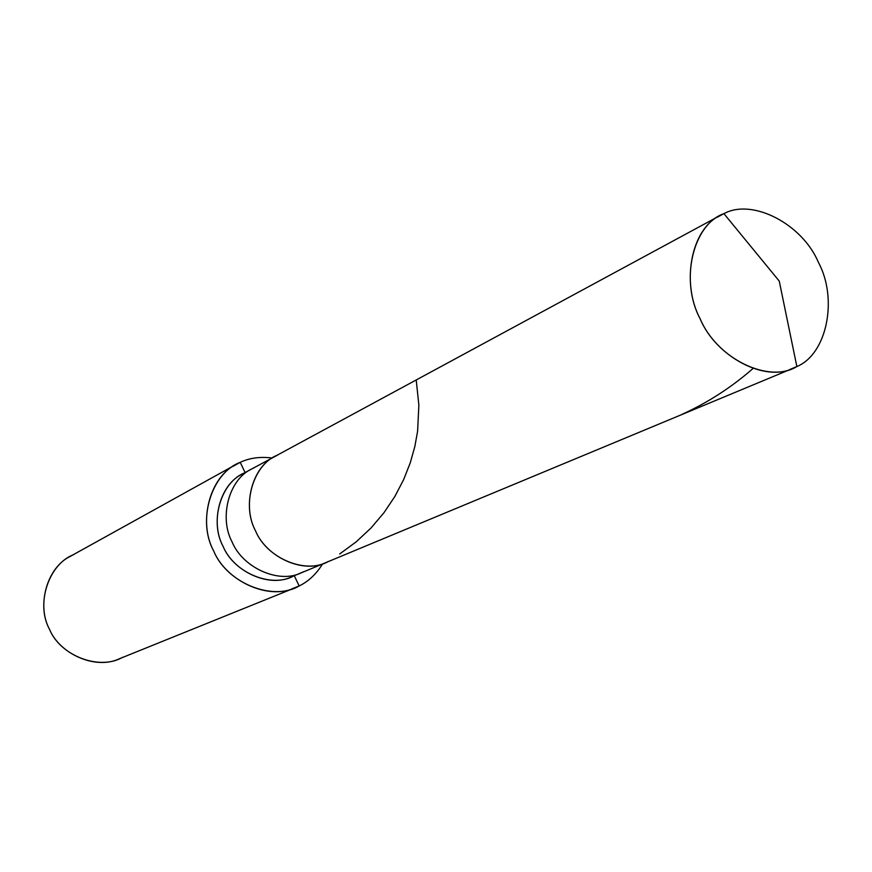 <?xml version="1.0" encoding="UTF-8"?>
<svg xmlns="http://www.w3.org/2000/svg" width="872" height="872" viewBox="0 0 872 872"><rect width="100%" height="100%" fill="white"/><g stroke="black" fill="none" stroke-linecap="round" stroke-linejoin="round"><path stroke-width="1.31" d="M723.923 213.64L779.252 281.1L796.866 366.556C769.082 383.963 716.773 358.752 700.151 318.825C679.582 280.784 692.913 224.268 723.923 213.64L720.512 215.319C691.267 228.322 680.727 282.637 700.151 318.825C716.054 356.703 764.897 382.688 793.4 368.148L789.836 369.477L796.866 366.556L779.252 281.1L723.923 213.64C752.634 197.966 802.567 224.311 818.427 262.418C838.057 298.715 827.103 354.097 796.866 366.556C827.103 354.097 838.057 298.715 818.427 262.418C802.567 224.311 752.634 197.966 723.923 213.64L717.231 217.248M793.4 368.148L325.888 562.593C303.064 573.918 266.363 557.143 255.55 530.885C241.958 505.967 252.019 466.891 275.181 456.274C252.019 466.891 241.958 505.967 255.55 530.885C266.363 557.143 303.064 573.918 325.888 562.593L328.646 561.339C306.257 574.681 266.843 558.571 255.55 530.885C241.152 504.692 253.425 463.926 277.896 454.922C253.425 463.926 241.152 504.692 255.55 530.885C266.843 558.571 306.257 574.681 328.646 561.339M277.896 454.922L251.605 469.027C228.835 479.48 218.872 517.717 232.148 542.046C242.699 567.694 278.691 584.011 301.134 572.893C278.691 584.011 242.699 567.694 232.148 542.046C218.872 517.717 228.835 479.48 251.605 469.027L242.471 473.976C219.853 484.352 209.934 522.263 223.09 546.373C233.543 571.77 269.252 587.913 291.553 576.872L303.848 571.651M254.264 467.697L251.605 469.027M245.119 472.646C221.237 481.475 209.138 521.042 223.09 546.373C234.001 573.155 272.358 588.654 294.256 575.651M294.289 575.738L299.161 585.951C272.947 601.647 226.764 583.128 213.629 550.886C196.832 520.388 211.515 472.842 240.214 462.345L245.087 472.559L240.214 462.345L236.399 464.264C209.531 476.984 197.966 522.154 213.629 550.886C226.11 581.134 268.478 600.579 295.27 587.695L291.27 589.134L299.161 585.951L294.289 575.738M295.27 587.695L119.17 658.851C95.833 669.969 59.721 654.273 49.453 629.192C36.428 605.441 46.957 567.487 70.283 556.358L236.399 464.264M232.77 466.476L240.214 462.345C249.49 457.964 260.085 456.514 271.999 457.996C260.085 456.514 249.49 457.964 240.214 462.345M73.586 554.679C48.712 563.988 35.48 603.98 49.453 629.192C60.255 655.918 99.659 670.797 122.549 657.335M322.553 563.988C316.209 574.168 308.405 581.493 299.161 585.951C308.405 581.493 316.209 574.168 322.553 563.988M752.83 368.671C731.423 387.364 707.977 402.515 682.493 414.135M416.227 380.083L418.865 405.186L417.601 431.237L414.832 446.562L410.243 462.858L403.638 479.633L394.896 496.397L384.007 512.66L371.058 527.963L356.19 541.85L339.677 553.971M720.512 215.319L275.181 456.274M325.888 562.593L301.134 572.893"/></g></svg>
